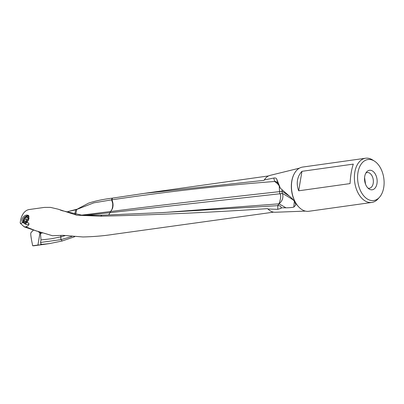 <?xml version="1.0" encoding="UTF-8"?>
<svg xmlns="http://www.w3.org/2000/svg" width="404" height="404" viewBox="0 0 404 404"><rect width="100%" height="100%" fill="white"/><g stroke="black" fill="none" stroke-linecap="round" stroke-linejoin="round"><path stroke-width="0.61" d="M74.705 236.704L62.065 241.016L61.236 239.572L60.873 239.658L60.928 236.84A8.439 3.03 -93.4 0 0 60.777 235.426L60.863 236.85L51 238.809L40.996 239.92L40.481 233.562L42.299 232.946M40.481 233.562L40.738 232.452M276.71 179.068L280.351 188.203L277.836 182.987L276.71 179.068C276.235 178.093 275.255 177.755 273.766 178.058L264.312 179.921A18.655 11.792 -98 0 1 270.054 175.387L299.404 168.175M84.067 215.463L109.843 212.706A8.439 5.373 82.5 0 1 108.979 214.489L109.938 212.696L282.487 193.486C283.583 197.475 282.441 200.919 279.058 203.823L277.79 205.661C279.442 205.56 280.517 206.04 281.017 207.09L281.381 207.818L281.058 208.323L277.78 209.317L267.968 209.019L267.539 208.641C210.459 212.423 154.833 214.943 100.672 216.201L76.725 215.191L58.045 209.156L50.439 207.378L44.329 207.409L29.295 209.519A18.281 11.554 -98 0 0 20.2 223.094L20.564 223.503L22.887 222.584L26.901 224.634L28.926 224.139M277.79 205.656L277.78 209.317M40.39 232.335L39.935 232.184M62.09 210.686L82.472 215.302L101.884 215.211L100.672 216.201M279.906 193.587C281.179 195.162 280.876 198.571 279.002 203.828L277.679 205.666L161.06 212.645L101.884 215.211M279.002 203.828L164.781 212.448M108.979 214.489L108.641 214.923M81.325 215.165L110.605 211.504A8.439 5.631 -95.4 0 1 110.075 212.368L109.938 212.696M279.058 203.823L285.966 207.823L281.381 207.818M282.487 193.486C295.703 200.975 293.062 200.399 294.173 200.566M294.354 201.081L293.819 207.106L295.854 204.873L294.652 201.551L291.885 198.329L280.351 188.203M285.966 207.823C289.052 207.802 291.673 207.565 293.819 207.106M282.113 193.395L282.138 191.289L289.077 195.93M112.191 208.767L112.716 206.126C112.524 203.823 113.342 204.884 111.57 199.859L112.13 198.172L112.474 198.122L111.913 199.808C113.231 202.864 113.398 205.833 112.403 208.722L110.605 211.504C156.828 205.601 213.155 198.975 279.583 191.632L279.815 193.597M273.766 178.058L274.649 181.477C278.144 183.972 279.689 185.896 279.28 187.249L279.583 191.632L282.138 191.289M112.196 208.747C111.762 209.439 112.585 209.03 110.555 211.514L110.075 212.368M353.318 164.115C351.576 169.119 350.49 175.614 350.056 183.593L298.687 190.804C297.334 187.163 296.94 183.653 297.506 180.27C298.071 176.891 299.551 173.907 301.945 171.326L353.318 164.115M301.945 171.326L298.687 190.804M365.524 184.189L364.585 177.513M365.888 173.028A7.923 5.005 -98 0 1 367.125 172.559A7.923 5.005 -98 0 1 373.215 183.27A7.923 5.005 82 0 1 369.327 188.249A7.923 5.005 82 0 1 368.009 188.133M37.011 231.184L24.235 226.866L20.564 223.503M24.669 223.468A4.57 3.02 -53.9 0 0 24.997 224.048M23.816 226.548C25.609 227.194 26.27 227.285 25.795 226.821C27.911 226.043 28.957 225.114 28.931 224.033C28.952 223.17 28.229 222.584 26.775 222.281L29.007 218.448L28.462 215.352L26.826 215.054C23.533 215.226 20.134 220.508 22.887 222.584M62.065 241.016L49.414 243.617L34.375 245.728A18.281 11.554 -98 0 1 32.689 245.768C31.451 239.91 30.805 235.926 30.734 233.815L30.921 232.709L33.426 230.063M376.967 183.613A9.842 6.222 -98 0 1 369.15 189.042A9.842 6.222 -98 0 1 364.716 176.462A9.842 6.222 -98 0 1 366.736 171.841A9.842 6.222 -98 0 1 374.16 172.442A9.842 6.222 -98 0 1 376.967 183.613M367.635 199.192A20.7 13.085 82 0 0 379.482 197.263A20.7 13.085 82 0 0 383.8 178.22A20.7 13.085 82 0 0 374.407 161.095A20.7 13.085 82 0 0 374.048 160.878A20.7 13.085 82 0 0 357.964 172.518A20.7 13.085 82 0 0 367.635 199.192M371.786 202.449L308.868 211.282A22.326 14.11 -98 0 1 302.308 209.833A22.326 14.11 -98 0 1 291.451 186.012A22.326 14.11 -98 0 1 302.662 167.064L365.58 158.232A22.326 14.11 82 0 0 354.374 177.179A22.326 14.11 82 0 0 365.226 201A22.326 14.11 82 0 0 371.786 202.449A22.326 14.11 82 0 0 378.003 198.919L379.482 197.263M374.407 161.095L372.528 159.913A22.326 14.11 82 0 0 372.145 159.676A22.326 14.11 82 0 0 365.58 158.232M49.414 243.617L41.253 244.43L40.546 242.44L60.873 239.658M61.236 239.572L71.862 236.456M65.397 235.562L60.863 236.85M305.429 211.105L275.225 212.257A18.655 11.792 -98 0 1 270.498 210.979A18.655 11.792 -98 0 1 267.968 209.019L267.539 208.641A18.281 11.554 82 0 0 268.675 209.666M264.463 179.679A18.281 11.554 82 0 0 264.019 180.356L264.312 179.921L264.019 180.356L144.142 193.405L112.474 198.122M111.913 199.808C165.478 191.814 219.726 185.704 274.649 181.477L275.811 181.532L277.836 182.987M67.832 211.595L77.023 209.201L75.775 209.828L93.849 202.833L111.873 199.813M112.13 198.172C103.217 199.268 95.379 200.914 88.617 203.121L77.881 208.777M76.775 209.459L75.669 214.256M77.013 209.191L77.401 209.07M74.72 214.064L75.775 209.828M282.159 189.814L281.83 191.259M25.806 227.104L25.795 226.821L35.709 230.719L52.454 235.719L63.039 235.32L82.931 236.971C94.036 236.678 104.111 235.82 113.155 234.386L273.614 212.145M60.868 236.825L60.807 239.673M40.996 239.92L40.546 242.44M42.137 244.556L41.435 244.455A18.281 11.554 -98 0 1 41.253 244.43M41.784 244.481L40.723 244.768L40.93 243.526M39.632 232.098L38.532 231.846M40.723 244.768L37.931 245.031L40.041 232.421M37.931 245.031L32.689 245.768M67.837 211.575L75.705 209.843M27.154 216.857A1.207 0.798 -53.9 0 0 27.401 217.453A1.207 0.798 -53.9 0 0 28.139 217.473A0.571 0.379 126.1 0 1 28.361 218.271A1.207 0.798 -53.9 0 0 27.891 219.089A1.207 0.798 -53.9 0 0 27.997 219.832A0.571 0.379 126.1 0 1 27.371 220.746A1.207 0.798 -53.9 0 0 26.023 221.69A0.571 0.379 126.1 0 1 25.169 221.811A1.207 0.798 -53.9 0 0 24.922 221.21A1.207 0.798 -53.9 0 0 24.189 221.19A0.571 0.379 126.1 0 1 23.962 220.397A1.207 0.798 -53.9 0 0 24.437 219.574A1.207 0.798 -53.9 0 0 24.326 218.837A0.571 0.379 126.1 0 1 24.957 217.918A1.207 0.798 -53.9 0 0 26.3 216.978A0.571 0.379 126.1 0 1 27.154 216.857M27.866 219.488L27.124 219.503L24.957 217.918M26.74 221.261L26.346 219.993L27.124 219.503M28.719 219.367A3.49 2.303 -53.9 0 0 28.841 218.958A3.49 2.303 -53.9 0 0 26.891 216.226A3.49 2.303 -53.9 0 0 23.488 219.71A3.49 2.303 -53.9 0 0 24.977 222.458A3.49 2.303 -53.9 0 0 28.426 220.049M29.063 216.241A4.217 2.788 -53.9 0 0 28.906 216.11A4.217 2.788 -53.9 0 0 25.634 216.443A4.217 2.788 -53.9 0 0 23.18 219.973A4.217 2.788 -53.9 0 0 23.932 222.927A4.217 2.788 -53.9 0 0 27.432 222.432M26.068 224.483A4.217 2.788 126.1 0 1 25.977 224.422L23.932 222.927M281.017 207.09L281.058 208.323M294.269 173.75A21.937 13.862 82 0 0 298.96 207.161M28.598 217.812L28.139 217.473M28.245 218.397L26.3 216.978M26.497 220.417L24.326 218.837M25.942 221.836L23.962 220.397M25.593 222.119L25.169 221.811M60.241 210.035L62.575 210.843M161.706 212.62L164.877 212.443M36.562 231.022L35.698 230.719M144.142 193.4L268.529 175.937M28.426 218.2L27.401 217.453M25.881 221.912L24.922 221.21M38.193 231.598L39.966 232.886"/></g></svg>
